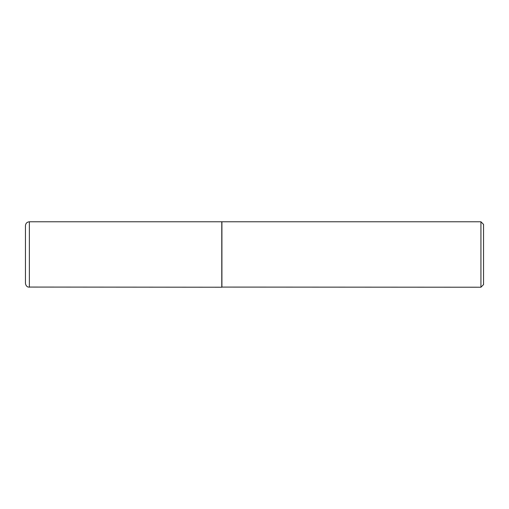<?xml version="1.0" encoding="UTF-8"?>
<svg xmlns="http://www.w3.org/2000/svg" width="509" height="509" viewBox="0 0 509 509"><rect width="100%" height="100%" fill="white"/><g stroke="black" fill="none" stroke-linecap="round" stroke-linejoin="round"><path stroke-width="0.76" d="M29.376 287.222L29.376 221.778L221.778 221.778L221.778 287.222L28.281 287.063C28.199 287.101 25.87 286.573 25.45 283.297L25.45 254.5L25.45 283.297M25.45 254.5L25.45 225.703L25.45 254.5M221.778 287.089L480.935 287.222L480.935 221.778L221.911 221.778L221.911 287.222M480.935 221.778L483.55 224.399L483.55 284.601L480.935 287.222M29.376 221.778C26.99 222.013 25.685 223.317 25.45 225.703"/></g></svg>

